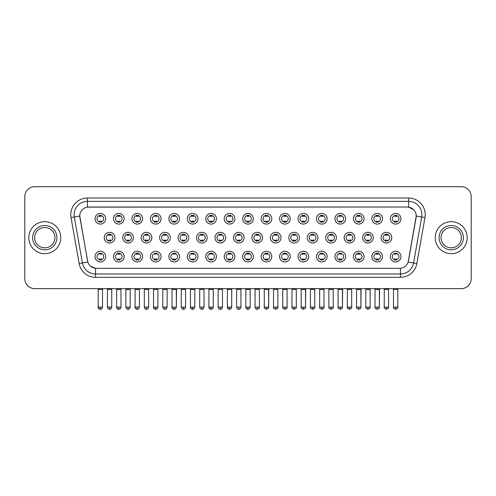 <?xml version="1.0" encoding="UTF-8"?>
<svg xmlns="http://www.w3.org/2000/svg" width="496" height="496" viewBox="0 0 496 496"><rect width="100%" height="100%" fill="white"/><g stroke="black" fill="none" stroke-linecap="round" stroke-linejoin="round"><path stroke-width="0.74" d="M124.143 256.593A5.332 5.332 0 0 1 118.811 261.925A5.332 5.332 0 0 1 113.479 256.593A5.332 5.332 0 0 1 118.811 251.267A5.332 5.332 0 0 1 124.143 256.593M115.481 256.593A3.329 3.329 0 0 0 118.811 259.929A3.329 3.329 0 0 0 122.14 256.593A3.329 3.329 0 0 0 118.811 253.264A3.329 3.329 0 0 0 115.481 256.593M142.594 256.593A5.332 5.332 0 0 1 137.268 261.925A5.332 5.332 0 0 1 131.936 256.593A5.332 5.332 0 0 1 137.268 251.267A5.332 5.332 0 0 1 142.594 256.593M133.932 256.593A3.329 3.329 0 0 0 137.268 259.929A3.329 3.329 0 0 0 140.597 256.593A3.329 3.329 0 0 0 137.268 253.264A3.329 3.329 0 0 0 133.932 256.593M161.051 256.593A5.332 5.332 0 0 1 155.719 261.925A5.332 5.332 0 0 1 150.393 256.593A5.332 5.332 0 0 1 155.719 251.267A5.332 5.332 0 0 1 161.051 256.593M152.39 256.593A3.329 3.329 0 0 0 155.719 259.929A3.329 3.329 0 0 0 159.055 256.593A3.329 3.329 0 0 0 155.719 253.264A3.329 3.329 0 0 0 152.39 256.593M179.509 256.593A5.332 5.332 0 0 1 174.177 261.925A5.332 5.332 0 0 1 168.845 256.593A5.332 5.332 0 0 1 174.177 251.267A5.332 5.332 0 0 1 179.509 256.593M170.847 256.593A3.329 3.329 0 0 0 174.177 259.929A3.329 3.329 0 0 0 177.506 256.593A3.329 3.329 0 0 0 174.177 253.264A3.329 3.329 0 0 0 170.847 256.593M197.966 256.593A5.332 5.332 0 0 1 192.634 261.925A5.332 5.332 0 0 1 187.302 256.593A5.332 5.332 0 0 1 192.634 251.267A5.332 5.332 0 0 1 197.966 256.593M189.305 256.593A3.329 3.329 0 0 0 192.634 259.929A3.329 3.329 0 0 0 195.963 256.593A3.329 3.329 0 0 0 192.634 253.264A3.329 3.329 0 0 0 189.305 256.593M216.417 256.593A5.332 5.332 0 0 1 211.091 261.925A5.332 5.332 0 0 1 205.759 256.593A5.332 5.332 0 0 1 211.091 251.267A5.332 5.332 0 0 1 216.417 256.593M207.756 256.593A3.329 3.329 0 0 0 211.091 259.929A3.329 3.329 0 0 0 214.421 256.593A3.329 3.329 0 0 0 211.091 253.264A3.329 3.329 0 0 0 207.756 256.593M234.875 256.593A5.332 5.332 0 0 1 229.543 261.925A5.332 5.332 0 0 1 224.217 256.593A5.332 5.332 0 0 1 229.543 251.267A5.332 5.332 0 0 1 234.875 256.593M226.213 256.593A3.329 3.329 0 0 0 229.543 259.929A3.329 3.329 0 0 0 232.878 256.593A3.329 3.329 0 0 0 229.543 253.264A3.329 3.329 0 0 0 226.213 256.593M253.332 256.593A5.332 5.332 0 0 1 248 261.925A5.332 5.332 0 0 1 242.668 256.593A5.332 5.332 0 0 1 248 251.267A5.332 5.332 0 0 1 253.332 256.593M244.671 256.593A3.329 3.329 0 0 0 248 259.929A3.329 3.329 0 0 0 251.329 256.593A3.329 3.329 0 0 0 248 253.264A3.329 3.329 0 0 0 244.671 256.593M271.783 256.593A5.332 5.332 0 0 1 266.457 261.925A5.332 5.332 0 0 1 261.125 256.593A5.332 5.332 0 0 1 266.457 251.267A5.332 5.332 0 0 1 271.783 256.593M263.122 256.593A3.329 3.329 0 0 0 266.457 259.929A3.329 3.329 0 0 0 269.787 256.593A3.329 3.329 0 0 0 266.457 253.264A3.329 3.329 0 0 0 263.122 256.593M290.241 256.593A5.332 5.332 0 0 1 284.909 261.925A5.332 5.332 0 0 1 279.583 256.593A5.332 5.332 0 0 1 284.909 251.267A5.332 5.332 0 0 1 290.241 256.593M281.579 256.593A3.329 3.329 0 0 0 284.909 259.929A3.329 3.329 0 0 0 288.244 256.593A3.329 3.329 0 0 0 284.909 253.264A3.329 3.329 0 0 0 281.579 256.593M308.698 256.593A5.332 5.332 0 0 1 303.366 261.925A5.332 5.332 0 0 1 298.034 256.593A5.332 5.332 0 0 1 303.366 251.267A5.332 5.332 0 0 1 308.698 256.593M300.037 256.593A3.329 3.329 0 0 0 303.366 259.929A3.329 3.329 0 0 0 306.695 256.593A3.329 3.329 0 0 0 303.366 253.264A3.329 3.329 0 0 0 300.037 256.593M327.155 256.593A5.332 5.332 0 0 1 321.823 261.925A5.332 5.332 0 0 1 316.491 256.593A5.332 5.332 0 0 1 321.823 251.267A5.332 5.332 0 0 1 327.155 256.593M318.494 256.593A3.329 3.329 0 0 0 321.823 259.929A3.329 3.329 0 0 0 325.153 256.593A3.329 3.329 0 0 0 321.823 253.264A3.329 3.329 0 0 0 318.494 256.593M345.607 256.593A5.332 5.332 0 0 1 340.281 261.925A5.332 5.332 0 0 1 334.949 256.593A5.332 5.332 0 0 1 340.281 251.267A5.332 5.332 0 0 1 345.607 256.593M336.945 256.593A3.329 3.329 0 0 0 340.281 259.929A3.329 3.329 0 0 0 343.61 256.593A3.329 3.329 0 0 0 340.281 253.264A3.329 3.329 0 0 0 336.945 256.593M364.064 256.593A5.332 5.332 0 0 1 358.732 261.925A5.332 5.332 0 0 1 353.406 256.593A5.332 5.332 0 0 1 358.732 251.267A5.332 5.332 0 0 1 364.064 256.593M355.403 256.593A3.329 3.329 0 0 0 358.732 259.929A3.329 3.329 0 0 0 362.068 256.593A3.329 3.329 0 0 0 358.732 253.264A3.329 3.329 0 0 0 355.403 256.593M382.521 256.593A5.332 5.332 0 0 1 377.189 261.925A5.332 5.332 0 0 1 371.857 256.593A5.332 5.332 0 0 1 377.189 251.267A5.332 5.332 0 0 1 382.521 256.593M373.86 256.593A3.329 3.329 0 0 0 377.189 259.929A3.329 3.329 0 0 0 380.519 256.593A3.329 3.329 0 0 0 377.189 253.264A3.329 3.329 0 0 0 373.86 256.593M400.973 256.593A5.332 5.332 0 0 1 395.647 261.925A5.332 5.332 0 0 1 390.315 256.593A5.332 5.332 0 0 1 395.647 251.267A5.332 5.332 0 0 1 400.973 256.593M392.311 256.593A3.329 3.329 0 0 0 395.647 259.929A3.329 3.329 0 0 0 398.976 256.593A3.329 3.329 0 0 0 395.647 253.264A3.329 3.329 0 0 0 392.311 256.593M105.685 256.593A5.332 5.332 0 0 1 100.353 261.925A5.332 5.332 0 0 1 95.027 256.593A5.332 5.332 0 0 1 100.353 251.267A5.332 5.332 0 0 1 105.685 256.593M97.024 256.593A3.329 3.329 0 0 0 100.353 259.929A3.329 3.329 0 0 0 103.689 256.593A3.329 3.329 0 0 0 100.353 253.264A3.329 3.329 0 0 0 97.024 256.593M133.368 237.671A5.332 5.332 0 0 1 128.036 243.003A5.332 5.332 0 0 1 122.71 237.671A5.332 5.332 0 0 1 128.036 232.345A5.332 5.332 0 0 1 133.368 237.671M124.707 237.671A3.329 3.329 0 0 0 128.036 241.006A3.329 3.329 0 0 0 131.372 237.671A3.329 3.329 0 0 0 128.036 234.341A3.329 3.329 0 0 0 124.707 237.671M151.826 237.671A5.332 5.332 0 0 1 146.494 243.003A5.332 5.332 0 0 1 141.162 237.671A5.332 5.332 0 0 1 146.494 232.345A5.332 5.332 0 0 1 151.826 237.671M143.164 237.671A3.329 3.329 0 0 0 146.494 241.006A3.329 3.329 0 0 0 149.823 237.671A3.329 3.329 0 0 0 146.494 234.341A3.329 3.329 0 0 0 143.164 237.671M170.277 237.671A5.332 5.332 0 0 1 164.951 243.003A5.332 5.332 0 0 1 159.619 237.671A5.332 5.332 0 0 1 164.951 232.345A5.332 5.332 0 0 1 170.277 237.671M161.615 237.671A3.329 3.329 0 0 0 164.951 241.006A3.329 3.329 0 0 0 168.28 237.671A3.329 3.329 0 0 0 164.951 234.341A3.329 3.329 0 0 0 161.615 237.671M188.734 237.671A5.332 5.332 0 0 1 183.402 243.003A5.332 5.332 0 0 1 178.076 237.671A5.332 5.332 0 0 1 183.402 232.345A5.332 5.332 0 0 1 188.734 237.671M180.073 237.671A3.329 3.329 0 0 0 183.402 241.006A3.329 3.329 0 0 0 186.738 237.671A3.329 3.329 0 0 0 183.402 234.341A3.329 3.329 0 0 0 180.073 237.671M207.192 237.671A5.332 5.332 0 0 1 201.86 243.003A5.332 5.332 0 0 1 196.534 237.671A5.332 5.332 0 0 1 201.86 232.345A5.332 5.332 0 0 1 207.192 237.671M198.53 237.671A3.329 3.329 0 0 0 201.86 241.006A3.329 3.329 0 0 0 205.195 237.671A3.329 3.329 0 0 0 201.86 234.341A3.329 3.329 0 0 0 198.53 237.671M225.649 237.671A5.332 5.332 0 0 1 220.317 243.003A5.332 5.332 0 0 1 214.985 237.671A5.332 5.332 0 0 1 220.317 232.345A5.332 5.332 0 0 1 225.649 237.671M216.988 237.671A3.329 3.329 0 0 0 220.317 241.006A3.329 3.329 0 0 0 223.646 237.671A3.329 3.329 0 0 0 220.317 234.341A3.329 3.329 0 0 0 216.988 237.671M244.1 237.671A5.332 5.332 0 0 1 238.774 243.003A5.332 5.332 0 0 1 233.442 237.671A5.332 5.332 0 0 1 238.774 232.345A5.332 5.332 0 0 1 244.1 237.671M235.439 237.671A3.329 3.329 0 0 0 238.774 241.006A3.329 3.329 0 0 0 242.104 237.671A3.329 3.329 0 0 0 238.774 234.341A3.329 3.329 0 0 0 235.439 237.671M262.558 237.671A5.332 5.332 0 0 1 257.226 243.003A5.332 5.332 0 0 1 251.9 237.671A5.332 5.332 0 0 1 257.226 232.345A5.332 5.332 0 0 1 262.558 237.671M253.896 237.671A3.329 3.329 0 0 0 257.226 241.006A3.329 3.329 0 0 0 260.561 237.671A3.329 3.329 0 0 0 257.226 234.341A3.329 3.329 0 0 0 253.896 237.671M281.015 237.671A5.332 5.332 0 0 1 275.683 243.003A5.332 5.332 0 0 1 270.351 237.671A5.332 5.332 0 0 1 275.683 232.345A5.332 5.332 0 0 1 281.015 237.671M272.354 237.671A3.329 3.329 0 0 0 275.683 241.006A3.329 3.329 0 0 0 279.012 237.671A3.329 3.329 0 0 0 275.683 234.341A3.329 3.329 0 0 0 272.354 237.671M299.466 237.671A5.332 5.332 0 0 1 294.14 243.003A5.332 5.332 0 0 1 288.808 237.671A5.332 5.332 0 0 1 294.14 232.345A5.332 5.332 0 0 1 299.466 237.671M290.805 237.671A3.329 3.329 0 0 0 294.14 241.006A3.329 3.329 0 0 0 297.47 237.671A3.329 3.329 0 0 0 294.14 234.341A3.329 3.329 0 0 0 290.805 237.671M317.924 237.671A5.332 5.332 0 0 1 312.598 243.003A5.332 5.332 0 0 1 307.266 237.671A5.332 5.332 0 0 1 312.598 232.345A5.332 5.332 0 0 1 317.924 237.671M309.262 237.671A3.329 3.329 0 0 0 312.598 241.006A3.329 3.329 0 0 0 315.927 237.671A3.329 3.329 0 0 0 312.598 234.341A3.329 3.329 0 0 0 309.262 237.671M336.381 237.671A5.332 5.332 0 0 1 331.049 243.003A5.332 5.332 0 0 1 325.723 237.671A5.332 5.332 0 0 1 331.049 232.345A5.332 5.332 0 0 1 336.381 237.671M327.72 237.671A3.329 3.329 0 0 0 331.049 241.006A3.329 3.329 0 0 0 334.385 237.671A3.329 3.329 0 0 0 331.049 234.341A3.329 3.329 0 0 0 327.72 237.671M354.838 237.671A5.332 5.332 0 0 1 349.506 243.003A5.332 5.332 0 0 1 344.174 237.671A5.332 5.332 0 0 1 349.506 232.345A5.332 5.332 0 0 1 354.838 237.671M346.177 237.671A3.329 3.329 0 0 0 349.506 241.006A3.329 3.329 0 0 0 352.836 237.671A3.329 3.329 0 0 0 349.506 234.341A3.329 3.329 0 0 0 346.177 237.671M373.29 237.671A5.332 5.332 0 0 1 367.964 243.003A5.332 5.332 0 0 1 362.632 237.671A5.332 5.332 0 0 1 367.964 232.345A5.332 5.332 0 0 1 373.29 237.671M364.628 237.671A3.329 3.329 0 0 0 367.964 241.006A3.329 3.329 0 0 0 371.293 237.671A3.329 3.329 0 0 0 367.964 234.341A3.329 3.329 0 0 0 364.628 237.671M391.747 237.671A5.332 5.332 0 0 1 386.415 243.003A5.332 5.332 0 0 1 381.089 237.671A5.332 5.332 0 0 1 386.415 232.345A5.332 5.332 0 0 1 391.747 237.671M383.086 237.671A3.329 3.329 0 0 0 386.415 241.006A3.329 3.329 0 0 0 389.751 237.671A3.329 3.329 0 0 0 386.415 234.341A3.329 3.329 0 0 0 383.086 237.671M114.911 237.671A5.332 5.332 0 0 1 109.585 243.003A5.332 5.332 0 0 1 104.253 237.671A5.332 5.332 0 0 1 109.585 232.345A5.332 5.332 0 0 1 114.911 237.671M106.249 237.671A3.329 3.329 0 0 0 109.585 241.006A3.329 3.329 0 0 0 112.914 237.671A3.329 3.329 0 0 0 109.585 234.341A3.329 3.329 0 0 0 106.249 237.671M124.143 218.748A5.332 5.332 0 0 1 118.811 224.08A5.332 5.332 0 0 1 113.479 218.748A5.332 5.332 0 0 1 118.811 213.423A5.332 5.332 0 0 1 124.143 218.748M115.481 218.748A3.329 3.329 0 0 0 118.811 222.084A3.329 3.329 0 0 0 122.14 218.748A3.329 3.329 0 0 0 118.811 215.419A3.329 3.329 0 0 0 115.481 218.748M142.594 218.748A5.332 5.332 0 0 1 137.268 224.08A5.332 5.332 0 0 1 131.936 218.748A5.332 5.332 0 0 1 137.268 213.423A5.332 5.332 0 0 1 142.594 218.748M133.932 218.748A3.329 3.329 0 0 0 137.268 222.084A3.329 3.329 0 0 0 140.597 218.748A3.329 3.329 0 0 0 137.268 215.419A3.329 3.329 0 0 0 133.932 218.748M161.051 218.748A5.332 5.332 0 0 1 155.719 224.08A5.332 5.332 0 0 1 150.393 218.748A5.332 5.332 0 0 1 155.719 213.423A5.332 5.332 0 0 1 161.051 218.748M152.39 218.748A3.329 3.329 0 0 0 155.719 222.084A3.329 3.329 0 0 0 159.055 218.748A3.329 3.329 0 0 0 155.719 215.419A3.329 3.329 0 0 0 152.39 218.748M179.509 218.748A5.332 5.332 0 0 1 174.177 224.08A5.332 5.332 0 0 1 168.845 218.748A5.332 5.332 0 0 1 174.177 213.423A5.332 5.332 0 0 1 179.509 218.748M170.847 218.748A3.329 3.329 0 0 0 174.177 222.084A3.329 3.329 0 0 0 177.506 218.748A3.329 3.329 0 0 0 174.177 215.419A3.329 3.329 0 0 0 170.847 218.748M197.966 218.748A5.332 5.332 0 0 1 192.634 224.08A5.332 5.332 0 0 1 187.302 218.748A5.332 5.332 0 0 1 192.634 213.423A5.332 5.332 0 0 1 197.966 218.748M189.305 218.748A3.329 3.329 0 0 0 192.634 222.084A3.329 3.329 0 0 0 195.963 218.748A3.329 3.329 0 0 0 192.634 215.419A3.329 3.329 0 0 0 189.305 218.748M216.417 218.748A5.332 5.332 0 0 1 211.091 224.08A5.332 5.332 0 0 1 205.759 218.748A5.332 5.332 0 0 1 211.091 213.423A5.332 5.332 0 0 1 216.417 218.748M207.756 218.748A3.329 3.329 0 0 0 211.091 222.084A3.329 3.329 0 0 0 214.421 218.748A3.329 3.329 0 0 0 211.091 215.419A3.329 3.329 0 0 0 207.756 218.748M234.875 218.748A5.332 5.332 0 0 1 229.543 224.08A5.332 5.332 0 0 1 224.217 218.748A5.332 5.332 0 0 1 229.543 213.423A5.332 5.332 0 0 1 234.875 218.748M226.213 218.748A3.329 3.329 0 0 0 229.543 222.084A3.329 3.329 0 0 0 232.878 218.748A3.329 3.329 0 0 0 229.543 215.419A3.329 3.329 0 0 0 226.213 218.748M253.332 218.748A5.332 5.332 0 0 1 248 224.08A5.332 5.332 0 0 1 242.668 218.748A5.332 5.332 0 0 1 248 213.423A5.332 5.332 0 0 1 253.332 218.748M244.671 218.748A3.329 3.329 0 0 0 248 222.084A3.329 3.329 0 0 0 251.329 218.748A3.329 3.329 0 0 0 248 215.419A3.329 3.329 0 0 0 244.671 218.748M271.783 218.748A5.332 5.332 0 0 1 266.457 224.08A5.332 5.332 0 0 1 261.125 218.748A5.332 5.332 0 0 1 266.457 213.423A5.332 5.332 0 0 1 271.783 218.748M263.122 218.748A3.329 3.329 0 0 0 266.457 222.084A3.329 3.329 0 0 0 269.787 218.748A3.329 3.329 0 0 0 266.457 215.419A3.329 3.329 0 0 0 263.122 218.748M290.241 218.748A5.332 5.332 0 0 1 284.909 224.08A5.332 5.332 0 0 1 279.583 218.748A5.332 5.332 0 0 1 284.909 213.423A5.332 5.332 0 0 1 290.241 218.748M281.579 218.748A3.329 3.329 0 0 0 284.909 222.084A3.329 3.329 0 0 0 288.244 218.748A3.329 3.329 0 0 0 284.909 215.419A3.329 3.329 0 0 0 281.579 218.748M308.698 218.748A5.332 5.332 0 0 1 303.366 224.08A5.332 5.332 0 0 1 298.034 218.748A5.332 5.332 0 0 1 303.366 213.423A5.332 5.332 0 0 1 308.698 218.748M300.037 218.748A3.329 3.329 0 0 0 303.366 222.084A3.329 3.329 0 0 0 306.695 218.748A3.329 3.329 0 0 0 303.366 215.419A3.329 3.329 0 0 0 300.037 218.748M327.155 218.748A5.332 5.332 0 0 1 321.823 224.08A5.332 5.332 0 0 1 316.491 218.748A5.332 5.332 0 0 1 321.823 213.423A5.332 5.332 0 0 1 327.155 218.748M318.494 218.748A3.329 3.329 0 0 0 321.823 222.084A3.329 3.329 0 0 0 325.153 218.748A3.329 3.329 0 0 0 321.823 215.419A3.329 3.329 0 0 0 318.494 218.748M345.607 218.748A5.332 5.332 0 0 1 340.281 224.08A5.332 5.332 0 0 1 334.949 218.748A5.332 5.332 0 0 1 340.281 213.423A5.332 5.332 0 0 1 345.607 218.748M336.945 218.748A3.329 3.329 0 0 0 340.281 222.084A3.329 3.329 0 0 0 343.61 218.748A3.329 3.329 0 0 0 340.281 215.419A3.329 3.329 0 0 0 336.945 218.748M364.064 218.748A5.332 5.332 0 0 1 358.732 224.08A5.332 5.332 0 0 1 353.406 218.748A5.332 5.332 0 0 1 358.732 213.423A5.332 5.332 0 0 1 364.064 218.748M355.403 218.748A3.329 3.329 0 0 0 358.732 222.084A3.329 3.329 0 0 0 362.068 218.748A3.329 3.329 0 0 0 358.732 215.419A3.329 3.329 0 0 0 355.403 218.748M382.521 218.748A5.332 5.332 0 0 1 377.189 224.08A5.332 5.332 0 0 1 371.857 218.748A5.332 5.332 0 0 1 377.189 213.423A5.332 5.332 0 0 1 382.521 218.748M373.86 218.748A3.329 3.329 0 0 0 377.189 222.084A3.329 3.329 0 0 0 380.519 218.748A3.329 3.329 0 0 0 377.189 215.419A3.329 3.329 0 0 0 373.86 218.748M400.973 218.748A5.332 5.332 0 0 1 395.647 224.08A5.332 5.332 0 0 1 390.315 218.748A5.332 5.332 0 0 1 395.647 213.423A5.332 5.332 0 0 1 400.973 218.748M392.311 218.748A3.329 3.329 0 0 0 395.647 222.084A3.329 3.329 0 0 0 398.976 218.748A3.329 3.329 0 0 0 395.647 215.419A3.329 3.329 0 0 0 392.311 218.748M105.685 218.748A5.332 5.332 0 0 1 100.353 224.08A5.332 5.332 0 0 1 95.027 218.748A5.332 5.332 0 0 1 100.353 213.423A5.332 5.332 0 0 1 105.685 218.748M97.024 218.748A3.329 3.329 0 0 0 100.353 222.084A3.329 3.329 0 0 0 103.689 218.748A3.329 3.329 0 0 0 100.353 215.419A3.329 3.329 0 0 0 97.024 218.748M79.131 263.55L71.027 217.577A16.659 16.659 0 0 1 87.426 198.028L408.574 198.028A16.659 16.659 0 0 1 424.973 217.577L416.869 263.55A16.659 16.659 0 0 1 400.464 277.314L95.536 277.314A16.659 16.659 0 0 1 79.131 263.55L87.817 262.018L79.906 217.583A8.996 8.996 0 0 1 88.759 207.024L407.241 207.024A8.996 8.996 0 0 1 416.094 217.583L408.462 260.89A8.996 8.996 0 0 1 399.602 268.324L96.398 268.324A8.996 8.996 0 0 1 87.538 260.89L79.769 216.039L74.307 217A13.324 13.324 0 0 1 87.426 201.364L408.574 201.364A13.324 13.324 0 0 1 421.693 217L413.59 262.973A13.324 13.324 0 0 1 400.464 273.984L95.536 273.984A13.324 13.324 0 0 1 82.41 262.973L74.307 217A13.324 13.324 0 0 1 74.102 214.687M28.799 237.671A15.99 15.99 0 0 0 44.789 253.661A15.99 15.99 0 0 0 60.779 237.671A15.99 15.99 0 0 0 44.789 221.681A15.99 15.99 0 0 0 28.799 237.671A15.99 15.99 0 0 0 44.789 253.661A15.99 15.99 0 0 0 60.779 237.671A15.99 15.99 0 0 0 44.789 221.681A15.99 15.99 0 0 0 28.799 237.671M435.221 237.671A15.99 15.99 0 0 0 451.211 253.661A15.99 15.99 0 0 0 467.201 237.671A15.99 15.99 0 0 0 451.211 221.681A15.99 15.99 0 0 0 435.221 237.671A15.99 15.99 0 0 0 451.211 253.661A15.99 15.99 0 0 0 467.201 237.671A15.99 15.99 0 0 0 451.211 221.681A15.99 15.99 0 0 0 435.221 237.671M87.426 198.028L87.426 207.123L407.241 207.024L408.574 207.123L413.596 209.659M79.769 216.02L79.868 214.687M399.602 268.324L96.398 268.324M95.536 277.314L95.536 268.28L90.737 266.315M424.973 217.577L416.231 216.039L408.183 262.018L416.869 263.55M471.2 196.695A9.994 9.994 0 0 0 461.206 186.701L34.794 186.701A9.994 9.994 0 0 0 24.8 196.695L24.8 278.647A9.994 9.994 0 0 0 34.794 288.641L461.206 288.641A9.994 9.994 0 0 0 471.2 278.647L471.2 196.695L471.2 278.647M24.8 196.695L24.8 278.647M461.206 186.701L34.794 186.701M34.794 288.641L461.206 288.641M99.355 222.276L99.355 221.104A2.554 2.554 0 0 0 101.351 221.104L101.351 222.276M101.351 215.227L101.351 216.399A2.554 2.554 0 0 0 99.355 216.399L99.355 215.227M108.581 241.199L108.581 240.027A2.554 2.554 0 0 0 110.583 240.027L110.583 241.199M109.585 307.129L107.415 307.129C107.793 308.673 108.519 309.399 109.585 309.299L109.585 307.129L111.749 307.129L111.749 289.373L107.415 289.373L107.235 288.641M111.749 289.373L111.929 288.641M110.583 234.149L110.583 235.321A2.554 2.554 0 0 0 108.581 235.321L108.581 234.149M99.355 260.121L99.355 258.949A2.554 2.554 0 0 0 101.351 258.949L101.351 260.121M100.353 307.129L98.189 307.129C97.749 307.824 98.475 308.543 100.353 309.299L100.353 307.129L102.523 307.129L102.523 289.441L98.189 289.441L97.991 288.641M102.523 289.441L102.722 288.641M101.351 253.072L101.351 254.243A2.554 2.554 0 0 0 99.355 254.243L99.355 253.072M117.812 222.276L117.812 221.104A2.554 2.554 0 0 0 119.809 221.104L119.809 222.276M119.809 215.227L119.809 216.399A2.554 2.554 0 0 0 117.812 216.399L117.812 215.227M136.27 222.276L136.27 221.104A2.554 2.554 0 0 0 138.266 221.104L138.266 222.276M138.266 215.227L138.266 216.399A2.554 2.554 0 0 0 136.27 216.399L136.27 215.227M154.721 222.276L154.721 221.104A2.554 2.554 0 0 0 156.724 221.104L156.724 222.276M156.724 215.227L156.724 216.399A2.554 2.554 0 0 0 154.721 216.399L154.721 215.227M173.178 222.276L173.178 221.104A2.554 2.554 0 0 0 175.175 221.104L175.175 222.276M175.175 215.227L175.175 216.399A2.554 2.554 0 0 0 173.178 216.399L173.178 215.227M127.038 241.199L127.038 240.027A2.554 2.554 0 0 0 129.041 240.027L129.041 241.199M128.036 307.129L125.872 307.129C126.251 308.673 126.97 309.399 128.036 309.299L128.036 307.129L130.206 307.129L130.206 289.373L125.872 289.373L125.693 288.641M130.206 289.373L130.386 288.641M129.041 234.149L129.041 235.321A2.554 2.554 0 0 0 127.038 235.321L127.038 234.149M145.495 241.199L145.495 240.027A2.554 2.554 0 0 0 147.492 240.027L147.492 241.199M146.494 307.129L144.33 307.129C144.708 308.673 145.427 309.399 146.494 309.299L146.494 307.129L148.657 307.129L148.657 289.373L144.33 289.373L144.144 288.641M148.657 289.373L148.843 288.641M147.492 234.149L147.492 235.321A2.554 2.554 0 0 0 145.495 235.321L145.495 234.149M163.953 241.199L163.953 240.027A2.554 2.554 0 0 0 165.949 240.027L165.949 241.199M164.951 307.129L162.787 307.129C163.159 308.673 163.885 309.399 164.951 309.299L164.951 307.129L167.115 307.129L167.115 289.373L162.787 289.373L162.601 288.641M167.115 289.373L167.301 288.641M165.949 234.149L165.949 235.321A2.554 2.554 0 0 0 163.953 235.321L163.953 234.149M117.812 260.121L117.812 258.949A2.554 2.554 0 0 0 119.809 258.949L119.809 260.121M118.811 307.129L116.647 307.129C116.207 307.824 116.926 308.543 118.811 309.299L118.811 307.129L120.974 307.129L120.974 289.441L116.647 289.441L116.442 288.641M120.974 289.441L121.173 288.641M119.809 253.072L119.809 254.243A2.554 2.554 0 0 0 117.812 254.243L117.812 253.072M136.27 260.121L136.27 258.949A2.554 2.554 0 0 0 138.266 258.949L138.266 260.121M137.268 307.129L135.098 307.129C134.664 307.824 135.383 308.543 137.268 309.299L137.268 307.129L139.432 307.129L139.432 289.441L135.098 289.441L134.9 288.641M139.432 289.441L139.63 288.641M138.266 253.072L138.266 254.243A2.554 2.554 0 0 0 136.27 254.243L136.27 253.072M154.721 260.121L154.721 258.949A2.554 2.554 0 0 0 156.724 258.949L156.724 260.121M155.719 307.129L153.555 307.129C153.115 307.824 153.841 308.543 155.719 309.299L155.719 307.129L157.889 307.129L157.889 289.441L153.555 289.441L153.357 288.641M157.889 289.441L158.088 288.641M156.724 253.072L156.724 254.243A2.554 2.554 0 0 0 154.721 254.243L154.721 253.072M173.178 260.121L173.178 258.949A2.554 2.554 0 0 0 175.175 258.949L175.175 260.121M174.177 307.129L172.013 307.129C171.573 307.824 172.292 308.543 174.177 309.299L174.177 307.129L176.34 307.129L176.34 289.441L172.013 289.441L171.814 288.641M172.013 307.129L172.013 289.441L172.013 307.129C172.391 308.673 173.11 309.399 174.177 309.299C175.243 309.399 175.962 308.673 176.34 307.129L176.545 288.641M175.175 253.072L175.175 254.243A2.554 2.554 0 0 0 173.178 254.243L173.178 253.072M191.636 260.121L191.636 258.949A2.554 2.554 0 0 0 193.632 258.949L193.632 260.121M192.634 307.129L190.47 307.129C190.848 308.673 191.568 309.399 192.634 309.299L192.634 307.129L194.798 307.129L194.798 289.441L190.47 289.441L190.266 288.641M194.798 289.441L194.996 288.641M193.632 253.072L193.632 254.243A2.554 2.554 0 0 0 191.636 254.243L191.636 253.072M210.087 260.121L210.087 258.949A2.554 2.554 0 0 0 212.09 258.949L212.09 260.121M211.091 307.129L208.921 307.129C209.3 308.673 210.025 309.399 211.091 309.299L211.091 307.129L213.255 307.129L213.255 289.441L208.921 289.441L208.723 288.641M213.255 289.441L213.454 288.641M212.09 253.072L212.09 254.243A2.554 2.554 0 0 0 210.087 254.243L210.087 253.072M228.544 260.121L228.544 258.949A2.554 2.554 0 0 0 230.541 258.949L230.541 260.121M229.543 307.129L227.379 307.129C227.757 308.673 228.476 309.399 229.543 309.299L229.543 307.129L231.713 307.129L231.713 289.441L227.379 289.441L227.18 288.641M231.713 289.441L231.911 288.641M230.541 253.072L230.541 254.243A2.554 2.554 0 0 0 228.544 254.243L228.544 253.072M247.002 260.121L247.002 258.949A2.554 2.554 0 0 0 248.998 258.949L248.998 260.121M248 307.129L245.836 307.129C246.214 308.673 246.934 309.399 248 309.299L248 307.129L250.164 307.129L250.164 289.441L245.836 289.441L245.638 288.641M250.164 289.441L250.362 288.641M248.998 253.072L248.998 254.243A2.554 2.554 0 0 0 247.002 254.243L247.002 253.072M265.459 260.121L265.459 258.949A2.554 2.554 0 0 0 267.456 258.949L267.456 260.121M266.457 307.129L264.287 307.129C263.853 307.824 264.573 308.543 266.457 309.299L266.457 307.129L268.621 307.129L268.621 289.441L264.287 289.441L264.089 288.641M266.457 309.299C268.336 308.543 269.061 307.824 268.621 307.129L268.82 288.641M267.456 253.072L267.456 254.243A2.554 2.554 0 0 0 265.459 254.243L265.459 253.072M283.91 260.121L283.91 258.949A2.554 2.554 0 0 0 285.913 258.949L285.913 260.121M284.909 307.129L282.745 307.129C282.305 307.824 283.03 308.543 284.909 309.299L284.909 307.129L287.079 307.129L287.079 289.441L282.745 289.441L282.546 288.641M287.079 289.441L287.277 288.641M285.913 253.072L285.913 254.243A2.554 2.554 0 0 0 283.91 254.243L283.91 253.072M302.368 260.121L302.368 258.949A2.554 2.554 0 0 0 304.364 258.949L304.364 260.121M303.366 307.129L301.202 307.129C300.762 307.824 301.481 308.543 303.366 309.299L303.366 307.129L305.53 307.129L305.53 289.441L301.202 289.441L301.004 288.641M303.366 309.299C305.251 308.543 305.97 307.824 305.53 307.129L305.734 288.641M304.364 253.072L304.364 254.243A2.554 2.554 0 0 0 302.368 254.243L302.368 253.072M320.825 260.121L320.825 258.949A2.554 2.554 0 0 0 322.822 258.949L322.822 260.121M321.823 307.129L319.66 307.129C319.219 307.824 319.939 308.543 321.823 309.299L321.823 307.129L323.987 307.129L323.987 289.441L319.66 289.441L319.455 288.641M323.987 289.441L324.186 288.641M322.822 253.072L322.822 254.243A2.554 2.554 0 0 0 320.825 254.243L320.825 253.072M339.276 260.121L339.276 258.949A2.554 2.554 0 0 0 341.279 258.949L341.279 260.121M340.281 307.129L338.111 307.129C337.671 307.824 338.396 308.543 340.281 309.299L340.281 307.129L342.445 307.129L342.445 289.441L338.111 289.441L337.912 288.641M340.281 309.299C342.159 308.543 342.885 307.824 342.445 307.129L342.643 288.641M341.279 253.072L341.279 254.243A2.554 2.554 0 0 0 339.276 254.243L339.276 253.072M357.734 260.121L357.734 258.949A2.554 2.554 0 0 0 359.73 258.949L359.73 260.121M358.732 307.129L356.568 307.129C356.128 307.824 356.853 308.543 358.732 309.299L358.732 307.129L360.902 307.129L360.902 289.441L356.568 289.441L356.37 288.641M358.732 309.299C360.617 308.543 361.336 307.824 360.902 307.129L361.1 288.641M359.73 253.072L359.73 254.243A2.554 2.554 0 0 0 357.734 254.243L357.734 253.072M376.191 260.121L376.191 258.949A2.554 2.554 0 0 0 378.188 258.949L378.188 260.121M377.189 307.129L375.026 307.129C374.585 307.824 375.305 308.543 377.189 309.299L377.189 307.129L379.353 307.129L379.353 289.441L375.026 289.441L374.827 288.641M377.189 309.299C379.074 308.543 379.793 307.824 379.353 307.129L379.558 288.641M378.188 253.072L378.188 254.243A2.554 2.554 0 0 0 376.191 254.243L376.191 253.072M394.649 260.121L394.649 258.949A2.554 2.554 0 0 0 396.645 258.949L396.645 260.121M395.647 307.129L393.477 307.129C393.043 307.824 393.762 308.543 395.647 309.299L395.647 307.129L397.811 307.129L397.811 289.441L393.477 289.441L393.278 288.641M397.811 289.441L398.009 288.641M396.645 253.072L396.645 254.243A2.554 2.554 0 0 0 394.649 254.243L394.649 253.072M54.944 237.671A10.156 10.156 0 0 0 44.789 227.521A10.156 10.156 0 0 0 34.633 237.671A10.156 10.156 0 0 0 44.789 247.826A10.156 10.156 0 0 0 54.944 237.671A10.156 10.156 0 0 1 44.789 247.826A10.156 10.156 0 0 1 34.633 237.671M461.367 237.671A10.156 10.156 0 0 0 451.211 227.521A10.156 10.156 0 0 0 441.056 237.671A10.156 10.156 0 0 0 451.211 247.826A10.156 10.156 0 0 0 461.367 237.671A10.156 10.156 0 0 1 451.211 247.826A10.156 10.156 0 0 1 441.056 237.671M191.636 222.276L191.636 221.104A2.554 2.554 0 0 0 193.632 221.104L193.632 222.276M193.632 215.227L193.632 216.399A2.554 2.554 0 0 0 191.636 216.399L191.636 215.227M210.087 222.276L210.087 221.104A2.554 2.554 0 0 0 212.09 221.104L212.09 222.276M212.09 215.227L212.09 216.399A2.554 2.554 0 0 0 210.087 216.399L210.087 215.227M228.544 222.276L228.544 221.104A2.554 2.554 0 0 0 230.541 221.104L230.541 222.276M230.541 215.227L230.541 216.399A2.554 2.554 0 0 0 228.544 216.399L228.544 215.227M182.404 241.199L182.404 240.027A2.554 2.554 0 0 0 184.407 240.027L184.407 241.199M183.402 307.129L181.238 307.129C181.617 308.673 182.342 309.399 183.402 309.299L183.402 307.129L185.572 307.129L185.572 289.373L181.238 289.373L181.059 288.641M185.572 289.373L185.752 288.641M184.407 234.149L184.407 235.321A2.554 2.554 0 0 0 182.404 235.321L182.404 234.149M200.861 241.199L200.861 240.027A2.554 2.554 0 0 0 202.858 240.027L202.858 241.199M201.86 307.129L199.696 307.129C200.074 308.673 200.793 309.399 201.86 309.299L201.86 307.129L204.023 307.129L204.023 289.373L199.696 289.373L199.51 288.641M204.023 289.373L204.209 288.641M202.858 234.149L202.858 235.321A2.554 2.554 0 0 0 200.861 235.321L200.861 234.149M219.319 241.199L219.319 240.027A2.554 2.554 0 0 0 221.315 240.027L221.315 241.199M220.317 307.129L218.153 307.129C218.531 308.673 219.251 309.399 220.317 309.299L220.317 307.129L222.481 307.129L222.481 289.373L218.153 289.373L217.967 288.641M222.481 289.373L222.667 288.641M221.315 234.149L221.315 235.321A2.554 2.554 0 0 0 219.319 235.321L219.319 234.149M247.002 222.276L247.002 221.104A2.554 2.554 0 0 0 248.998 221.104L248.998 222.276M248.998 215.227L248.998 216.399A2.554 2.554 0 0 0 247.002 216.399L247.002 215.227M265.459 222.276L265.459 221.104A2.554 2.554 0 0 0 267.456 221.104L267.456 222.276M267.456 215.227L267.456 216.399A2.554 2.554 0 0 0 265.459 216.399L265.459 215.227M283.91 222.276L283.91 221.104A2.554 2.554 0 0 0 285.913 221.104L285.913 222.276M285.913 215.227L285.913 216.399A2.554 2.554 0 0 0 283.91 216.399L283.91 215.227M302.368 222.276L302.368 221.104A2.554 2.554 0 0 0 304.364 221.104L304.364 222.276M304.364 215.227L304.364 216.399A2.554 2.554 0 0 0 302.368 216.399L302.368 215.227M320.825 222.276L320.825 221.104A2.554 2.554 0 0 0 322.822 221.104L322.822 222.276M322.822 215.227L322.822 216.399A2.554 2.554 0 0 0 320.825 216.399L320.825 215.227M237.77 241.199L237.77 240.027A2.554 2.554 0 0 0 239.773 240.027L239.773 241.199M238.774 307.129L236.604 307.129C236.983 308.673 237.708 309.399 238.774 309.299L238.774 307.129L240.938 307.129L240.938 289.373L236.604 289.373L236.425 288.641M240.938 289.373L241.118 288.641M239.773 234.149L239.773 235.321A2.554 2.554 0 0 0 237.77 235.321L237.77 234.149M256.227 241.199L256.227 240.027A2.554 2.554 0 0 0 258.23 240.027L258.23 241.199M257.226 307.129L255.062 307.129C255.44 308.673 256.159 309.399 257.226 309.299L257.226 307.129L259.396 307.129L259.396 289.373L255.062 289.373L254.882 288.641M259.396 289.373L259.575 288.641M258.23 234.149L258.23 235.321A2.554 2.554 0 0 0 256.227 235.321L256.227 234.149M274.685 241.199L274.685 240.027A2.554 2.554 0 0 0 276.681 240.027L276.681 241.199M275.683 307.129L273.519 307.129C273.079 307.824 273.798 308.543 275.683 309.299L275.683 307.129L277.847 307.129L277.847 289.373L273.519 289.373L273.333 288.641M277.847 289.373L278.033 288.641M276.681 234.149L276.681 235.321A2.554 2.554 0 0 0 274.685 235.321L274.685 234.149M293.142 241.199L293.142 240.027A2.554 2.554 0 0 0 295.139 240.027L295.139 241.199M294.14 307.129L291.977 307.129C291.536 307.824 292.256 308.543 294.14 309.299L294.14 307.129L296.304 307.129L296.304 289.373L291.977 289.373L291.791 288.641M296.304 289.373L296.49 288.641M295.139 234.149L295.139 235.321A2.554 2.554 0 0 0 293.142 235.321L293.142 234.149M311.593 241.199L311.593 240.027A2.554 2.554 0 0 0 313.596 240.027L313.596 241.199M312.598 307.129L310.428 307.129C309.988 307.824 310.713 308.543 312.598 309.299L312.598 307.129L314.762 307.129L314.762 289.373L310.428 289.373L310.248 288.641M314.762 289.373L314.941 288.641M313.596 234.149L313.596 235.321A2.554 2.554 0 0 0 311.593 235.321L311.593 234.149M339.276 222.276L339.276 221.104A2.554 2.554 0 0 0 341.279 221.104L341.279 222.276M341.279 215.227L341.279 216.399A2.554 2.554 0 0 0 339.276 216.399L339.276 215.227M357.734 222.276L357.734 221.104A2.554 2.554 0 0 0 359.73 221.104L359.73 222.276M359.73 215.227L359.73 216.399A2.554 2.554 0 0 0 357.734 216.399L357.734 215.227M376.191 222.276L376.191 221.104A2.554 2.554 0 0 0 378.188 221.104L378.188 222.276M378.188 215.227L378.188 216.399A2.554 2.554 0 0 0 376.191 216.399L376.191 215.227M394.649 222.276L394.649 221.104A2.554 2.554 0 0 0 396.645 221.104L396.645 222.276M396.645 215.227L396.645 216.399A2.554 2.554 0 0 0 394.649 216.399L394.649 215.227M330.051 241.199L330.051 240.027A2.554 2.554 0 0 0 332.047 240.027L332.047 241.199M331.049 307.129L328.885 307.129C328.445 307.824 329.17 308.543 331.049 309.299L331.049 307.129L333.213 307.129L333.213 289.373L328.885 289.373L328.699 288.641M333.213 289.373L333.399 288.641M332.047 234.149L332.047 235.321A2.554 2.554 0 0 0 330.051 235.321L330.051 234.149M348.508 241.199L348.508 240.027A2.554 2.554 0 0 0 350.505 240.027L350.505 241.199M349.506 307.129L347.343 307.129C346.902 307.824 347.622 308.543 349.506 309.299L349.506 307.129L351.67 307.129L351.67 289.373L347.343 289.373L347.157 288.641M351.67 289.373L351.856 288.641M350.505 234.149L350.505 235.321A2.554 2.554 0 0 0 348.508 235.321L348.508 234.149M366.959 241.199L366.959 240.027A2.554 2.554 0 0 0 368.962 240.027L368.962 241.199M367.964 307.129L365.794 307.129C365.36 307.824 366.079 308.543 367.964 309.299L367.964 307.129L370.128 307.129L370.128 289.373L365.794 289.373L365.614 288.641M370.128 289.373L370.307 288.641M368.962 234.149L368.962 235.321A2.554 2.554 0 0 0 366.959 235.321L366.959 234.149M385.417 241.199L385.417 240.027A2.554 2.554 0 0 0 387.419 240.027L387.419 241.199M386.415 307.129L384.251 307.129C383.811 307.824 384.536 308.543 386.415 309.299L386.415 307.129L388.585 307.129L388.585 289.373L384.251 289.373L384.071 288.641M388.585 289.373L388.765 288.641M387.419 234.149L387.419 235.321A2.554 2.554 0 0 0 385.417 235.321L385.417 234.149M408.574 198.028L408.574 207.123M400.464 268.28L400.464 277.314M71.027 217.577L74.307 217M56.941 237.671A12.152 12.152 0 0 0 44.789 225.519A12.152 12.152 0 0 0 32.637 237.671A12.152 12.152 0 0 0 44.789 249.823A12.152 12.152 0 0 0 56.941 237.671M463.363 237.671A12.152 12.152 0 0 0 451.211 225.519A12.152 12.152 0 0 0 439.059 237.671A12.152 12.152 0 0 0 451.211 249.823A12.152 12.152 0 0 0 463.363 237.671M107.415 307.129L107.415 289.373M111.749 307.129C111.371 308.673 110.651 309.399 109.585 309.299M98.189 289.441L98.189 307.129C98.568 308.673 99.287 309.399 100.353 309.299C101.42 309.399 102.145 308.673 102.523 307.129M125.872 307.129L125.872 289.373M130.206 307.129C129.828 308.673 129.103 309.399 128.036 309.299M144.33 307.129L144.33 289.373M148.657 307.129C148.279 308.673 147.56 309.399 146.494 309.299M162.787 307.129L162.787 289.373M167.115 307.129C166.737 308.673 166.017 309.399 164.951 309.299M116.647 289.441L116.647 307.129C117.025 308.673 117.744 309.399 118.811 309.299C119.877 309.399 120.596 308.673 120.974 307.129M135.098 289.441L135.098 307.129C135.476 308.673 136.202 309.399 137.268 309.299C138.334 309.399 139.054 308.673 139.432 307.129M153.555 289.441L153.555 307.129C153.934 308.673 154.659 309.399 155.719 309.299C156.786 309.399 157.511 308.673 157.889 307.129M194.798 307.129C194.42 308.673 193.7 309.399 192.634 309.299C190.749 308.543 190.03 307.824 190.47 307.129L190.47 289.441M213.255 307.129C212.877 308.673 212.152 309.399 211.091 309.299C209.207 308.543 208.481 307.824 208.921 307.129L208.921 289.441M229.543 309.299C230.609 309.399 231.334 308.673 231.713 307.129C231.334 308.673 230.609 309.399 229.543 309.299C227.664 308.543 226.939 307.824 227.379 307.129L227.379 289.441M248 309.299C249.066 309.399 249.786 308.673 250.164 307.129C249.786 308.673 249.066 309.399 248 309.299C246.115 308.543 245.396 307.824 245.836 307.129L245.836 289.441M264.287 307.129L264.287 289.441M282.745 307.129L282.745 289.441L282.745 307.129M287.079 307.129C287.519 307.824 286.793 308.543 284.909 309.299M301.202 307.129L301.202 289.441L301.202 307.129M319.66 307.129L319.66 289.441L319.66 307.129M323.987 307.129C324.427 307.824 323.708 308.543 321.823 309.299M338.111 307.129L338.111 289.441M356.568 307.129L356.568 289.441L356.568 307.129M375.026 307.129L375.026 289.441L375.026 307.129M393.477 307.129L393.477 289.441M397.811 307.129C398.251 307.824 397.525 308.543 395.647 309.299M181.238 307.129L181.238 289.373M185.572 307.129C185.194 308.673 184.469 309.399 183.402 309.299M199.696 307.129L199.696 289.373M204.023 307.129C203.651 308.673 202.926 309.399 201.86 309.299M218.153 307.129L218.153 289.373M222.481 307.129C222.103 308.673 221.383 309.399 220.317 309.299M236.604 307.129L236.604 289.373M240.938 307.129C240.56 308.673 239.841 309.399 238.774 309.299M255.062 307.129L255.062 289.373M259.396 307.129C259.83 307.824 259.11 308.543 257.226 309.299M273.519 307.129L273.519 289.373M277.847 307.129C278.287 307.824 277.568 308.543 275.683 309.299M291.977 307.129L291.977 289.373M296.304 307.129C296.744 307.824 296.019 308.543 294.14 309.299M310.428 307.129L310.428 289.373M314.762 307.129C315.202 307.824 314.476 308.543 312.598 309.299M328.885 307.129L328.885 289.373M333.213 307.129C333.653 307.824 332.934 308.543 331.049 309.299M347.343 307.129L347.343 289.373M351.67 307.129C352.11 307.824 351.391 308.543 349.506 309.299M365.794 307.129L365.794 289.373M370.128 307.129C370.568 307.824 369.842 308.543 367.964 309.299M384.251 307.129L384.251 289.373M388.585 307.129C389.019 307.824 388.3 308.543 386.415 309.299"/></g></svg>
